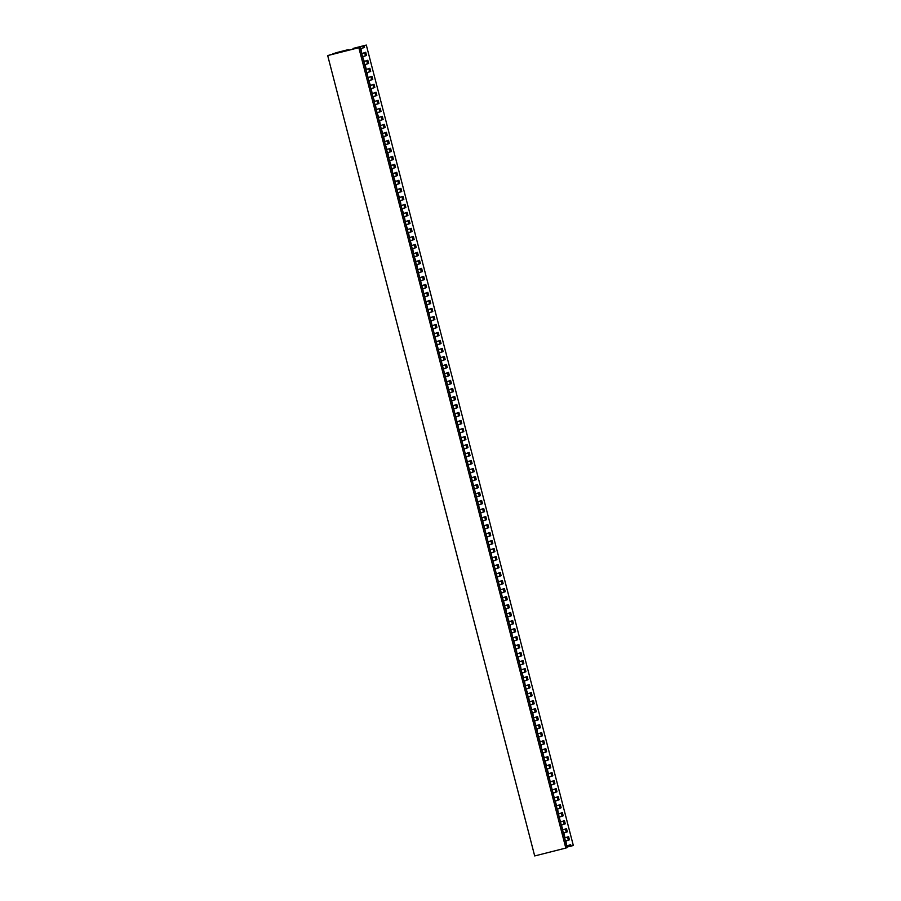 <?xml version="1.0" encoding="UTF-8"?>
<svg xmlns="http://www.w3.org/2000/svg" width="901" height="901" viewBox="0 0 901 901"><rect width="100%" height="100%" fill="white"/><g stroke="black" fill="none" stroke-linecap="round" stroke-linejoin="round"><path stroke-width="1.35" d="M562.562 829.967L566.504 828.616L567.337 831.814L563.812 833.053L565.051 837.862L568.576 836.624L569.409 839.822L565.884 841.061L566.706 845.971M562.979 829.855L561.323 825.17M560.49 821.96L559.251 817.162M556.356 805.956L560.298 804.604L561.132 807.803L557.606 809.042L558.429 813.963M556.773 805.843L555.117 801.158M554.284 797.948L553.045 793.15M552.212 789.952L550.973 785.143M543.934 757.932L547.876 756.581L548.709 759.78L545.184 761.018L546.423 765.827L549.948 764.589L550.781 767.787L547.256 769.026L548.495 773.824L552.02 772.596L552.842 775.795L549.317 777.034L550.151 781.944M544.35 757.82L542.695 753.135M539.8 741.928L543.742 740.577L544.564 743.775L541.039 745.014L541.861 749.925M540.217 741.816L538.55 737.119M535.656 725.913L539.598 724.573L540.431 727.771L536.906 729.01L537.728 733.921M536.072 725.801L534.417 721.115M531.511 709.909L535.464 708.558L536.286 711.756L532.761 712.995L533.583 717.917M531.939 709.797L530.272 705.111M527.378 693.905L531.32 692.554L532.153 695.752L528.628 696.991L529.45 701.902M527.795 693.793L526.139 689.096M523.233 677.89L527.175 676.55L528.009 679.748L524.483 680.987L525.306 685.898M523.65 677.777L521.994 673.092M519.1 661.886L523.042 660.534L523.864 663.733L520.339 664.972L521.161 669.893M519.517 661.773L517.85 657.088M514.955 645.882L518.897 644.53L519.731 647.729L516.205 648.968L517.028 653.878M515.372 645.769L513.716 641.073M512.883 637.874L511.644 633.076M508.75 621.87L512.692 620.519L513.514 623.717L509.989 624.956L510.811 629.867M509.166 621.758L507.5 617.061M504.605 605.855L508.547 604.515L509.38 607.713L505.855 608.952L506.677 613.863M505.022 605.742L503.366 601.057M502.533 597.859L501.294 593.049M500.472 589.851L499.222 585.053M498.399 581.843L497.149 577.045M496.327 573.847L495.088 569.038M494.255 565.839L493.016 561.041M492.183 557.832L490.944 553.034M490.121 549.835L488.871 545.026M488.049 541.828L486.81 537.03M485.977 533.82L484.738 529.022M483.905 525.824L482.666 521.015M481.832 517.816L480.593 513.018M479.771 509.808L478.521 505.01M477.699 501.812L476.46 497.003M475.627 493.804L474.388 489.006M473.554 485.797L472.315 480.999M471.482 477.8L470.243 472.991M469.421 469.793L468.171 464.995M467.349 461.785L466.11 456.987M465.276 453.789L464.038 448.98M463.204 445.781L461.965 440.983M461.143 437.773L459.893 432.976M459.071 429.777L457.821 424.968M456.998 421.769L455.76 416.972M454.926 413.762L453.687 408.964M452.854 405.765L451.615 400.956M450.793 397.758L449.543 392.96M448.721 389.75L447.47 384.952M446.648 381.754L445.409 376.945M444.576 373.746L443.337 368.948M442.504 365.738L441.265 360.941M440.443 357.742L439.192 352.933M438.37 349.734L437.131 344.937M436.298 341.727L435.059 336.929M434.226 333.73L432.987 328.921M432.153 325.723L430.915 320.925M430.092 317.715L428.842 312.917M428.02 309.719L426.781 304.91M425.948 301.711L424.709 296.913M423.875 293.703L422.637 288.906M421.803 285.707L420.564 280.898M419.742 277.699L418.492 272.902M415.598 261.695L419.539 260.344L420.373 263.543L416.848 264.781L417.67 269.692M416.014 261.583L414.359 256.886M411.464 245.68L415.406 244.34L416.228 247.538L412.703 248.777L413.525 253.688M411.881 245.579L410.214 240.882M407.32 229.676L411.261 228.325L412.095 231.534L408.57 232.773L409.392 237.684M407.736 229.564L406.081 224.878M403.175 213.672L407.128 212.321L407.95 215.519L404.425 216.758L405.247 221.669M403.603 213.56L401.936 208.863M399.042 197.657L402.984 196.317L403.817 199.515L400.292 200.754L401.114 205.665M399.458 197.556L397.803 192.859M394.897 181.653L398.839 180.301L399.672 183.511L396.147 184.75L396.969 189.661M395.314 181.54L393.658 176.855M390.764 165.649L394.706 164.297L395.528 167.496L392.003 168.735L392.825 173.645M391.18 165.536L389.514 160.84M386.619 149.634L390.561 148.293L391.394 151.492L387.869 152.731L388.691 157.641M387.036 149.532L385.38 144.836M382.475 133.63L386.428 132.278L387.25 135.488L383.725 136.727L384.547 141.637M382.902 133.517L381.236 128.832M378.341 117.626L382.283 116.274L383.116 119.473L379.591 120.711L380.413 125.622M378.758 117.513L377.102 112.816M374.197 101.61L378.15 100.27L378.972 103.469L375.447 104.707L376.269 109.618M374.625 101.509L372.958 96.812M370.063 85.606L374.005 84.255L374.827 87.465L371.302 88.703L372.136 93.614M370.48 85.494L368.813 80.808M363.846 61.595L367.799 60.243L368.622 63.453L365.096 64.692L366.335 69.49L369.86 68.251L370.694 71.449L367.169 72.688L367.991 77.599M364.274 61.482L362.607 56.797M569.59 845.003L569.973 846.501L573.306 845.431L366.313 45.05L364.072 45.838L364.488 47.438L360.963 48.677L361.785 53.587M567.517 836.995L568.317 840.104L565.445 841.106M565.445 828.988L566.245 832.096L563.373 833.098M563.373 820.991L564.172 824.088L561.3 825.102M561.3 812.984L562.111 816.092L559.239 817.094M559.239 804.976L560.039 808.084L557.167 809.087M557.167 796.98L557.967 800.077L555.095 801.09M555.095 788.972L555.894 792.08L553.023 793.083M553.023 780.964L553.822 784.073L550.962 785.075M550.95 772.968L551.761 776.065L548.889 777.079M548.889 764.96L549.689 768.069L546.817 769.071M546.817 756.953L547.617 760.061L544.745 761.075M544.745 748.956L545.544 752.053L542.672 753.067M542.672 740.949L543.483 744.057L540.611 745.059M540.6 732.941L541.411 736.049L538.539 737.063M538.539 724.945L539.339 728.042L536.467 729.055M536.467 716.937L537.266 720.045L534.394 721.048M534.394 708.929L535.194 712.038L532.322 713.051M532.322 700.933L533.133 704.03L530.261 705.044M530.261 692.925L531.061 696.034L528.189 697.036M528.189 684.918L528.988 688.026L526.116 689.04M526.116 676.921L526.916 680.018L524.044 681.032M524.044 668.914L524.844 672.022L521.972 673.024M521.972 660.906L522.783 664.014L519.911 665.028M519.911 652.91L520.71 656.007L517.838 657.02M517.838 644.902L518.638 648.01L515.766 649.013M515.766 636.894L516.566 640.003L513.694 641.016M513.694 628.898L514.494 631.995L511.633 633.009M511.622 620.89L512.432 623.999L509.561 625.001M509.561 612.883L510.36 615.991L507.488 617.005M507.488 604.886L508.288 607.984L505.416 608.997M505.416 596.879L506.216 599.987L503.344 600.99M503.344 588.871L504.155 591.98L501.283 592.993M501.271 580.875L502.082 583.972L499.21 584.986M499.21 572.867L500.01 575.976L497.138 576.978M497.138 564.859L497.938 567.968L495.066 568.981M495.066 556.863L495.865 559.96L492.993 560.974M492.993 548.855L493.804 551.964L490.932 552.966M490.932 540.848L491.732 543.956L488.86 544.97M488.86 532.851L489.66 535.949L486.788 536.962M486.788 524.844L487.587 527.952L484.715 528.955M484.715 516.836L485.515 519.945L482.643 520.958M482.643 508.84L483.454 511.937L480.582 512.951M480.582 500.832L481.382 503.941L478.51 504.943M478.51 492.824L479.309 495.933L476.438 496.947M476.438 484.828L477.237 487.925L474.365 488.939M474.365 476.82L475.165 479.929L472.293 480.931M472.293 468.813L473.104 471.921L470.232 472.935M470.232 460.816L471.032 463.914L468.16 464.927M468.16 452.809L468.959 455.917L466.087 456.92M466.087 444.801L466.887 447.91L464.015 448.923M464.015 436.805L464.826 439.902L461.954 440.916M461.943 428.797L462.754 431.906L459.882 432.908M459.882 420.79L460.681 423.898L457.809 424.912M457.809 412.793L458.609 415.89L455.737 416.904M455.737 404.786L456.537 407.894L453.665 408.896M453.665 396.778L454.476 399.886L451.604 400.9M451.592 388.781L452.403 391.879L449.531 392.892M449.531 380.774L450.331 383.882L447.459 384.885M447.459 372.766L448.259 375.875L445.387 376.888M445.387 364.77L446.186 367.867L443.315 368.881M443.315 356.762L444.125 359.871L441.253 360.873M441.253 348.755L442.053 351.863L439.181 352.877M439.181 340.758L439.981 343.855L437.109 344.869M437.109 332.751L437.909 335.859L435.037 336.861M435.037 324.743L435.836 327.851L432.964 328.865M432.964 316.747L433.775 319.844L430.903 320.857M430.903 308.739L431.703 311.847L428.831 312.85M428.831 300.731L429.631 303.84L426.759 304.853M426.759 292.735L427.558 295.832L424.686 296.846M424.686 284.727L425.486 287.836L422.625 288.838M422.614 276.72L423.425 279.828L420.553 280.842M420.553 268.723L421.353 271.82L418.481 272.834M418.481 260.716L419.28 263.824L416.408 264.826M416.408 252.708L417.208 255.816L414.336 256.83M414.336 244.712L415.147 247.809L412.275 248.822M412.264 236.704L413.075 239.812L410.203 240.815M410.203 228.696L411.002 231.805L408.13 232.818M408.13 220.7L408.93 223.797L406.058 224.811M406.058 212.692L406.858 215.801L403.986 216.803M403.986 204.696L404.797 207.793L401.925 208.807M401.925 196.688L402.724 199.785L399.853 200.799M399.853 188.681L400.652 191.789L397.78 192.791M397.78 180.684L398.58 183.781L395.708 184.795M395.708 172.677L396.508 175.774L393.636 176.787M393.636 164.669L394.447 167.777L391.575 168.78M391.575 156.673L392.374 159.77L389.502 160.783M389.502 148.665L390.302 151.762L387.43 152.776M387.43 140.657L388.23 143.766L385.358 144.768M385.358 132.661L386.157 135.758L383.297 136.772M383.285 124.653L384.096 127.751L381.224 128.764M381.224 116.646L382.024 119.754L379.152 120.757M379.152 108.649L379.952 111.747L377.08 112.76M377.08 100.642L377.879 103.739L375.007 104.753M375.007 92.634L375.818 95.743L372.946 96.745M372.935 84.638L373.746 87.735L370.874 88.748M370.874 76.63L371.674 79.727L368.802 80.741M368.802 68.622L369.601 71.731L366.73 72.733M366.73 60.626L367.529 63.723L364.657 64.737M364.657 52.618L365.468 55.716L362.596 56.729M366.313 45.05L353.023 48.44L364.961 45.422L362.979 46.12L363.396 47.719L360.524 48.722M569.928 846.321L566.988 847.064M353.023 48.44L353.192 49.093M348.124 50.377L347.955 49.724L336.017 52.742L336.174 53.396M333.055 54.184L336.017 52.742M332.931 53.722L347.955 49.724M348.394 50.298L348.225 49.634M567.123 845.859L570.648 844.631L571.065 846.23M362.202 53.486L365.727 52.247L366.549 55.445L363.024 56.684M368.408 77.497L371.933 76.258L372.766 79.457L369.241 80.696M372.552 93.501L376.077 92.262L376.9 95.461L373.374 96.7M376.686 109.505L380.211 108.266L381.044 111.476L377.519 112.715M380.83 125.521L384.355 124.282L385.178 127.48L381.652 128.719M384.975 141.525L388.489 140.286L389.322 143.484L385.797 144.723M389.108 157.529L392.633 156.29L393.467 159.5L389.942 160.738M393.253 173.544L396.778 172.305L397.6 175.504L394.075 176.742M397.386 189.548L400.911 188.309L401.745 191.508L398.219 192.746M401.531 205.552L405.056 204.313L405.878 207.523L402.353 208.762M405.664 221.567L409.189 220.328L410.023 223.527L406.497 224.766M409.809 237.571L413.334 236.332L414.156 239.531L410.642 240.77M413.953 253.575L417.478 252.336L418.301 255.546L414.775 256.785M418.087 269.59L421.612 268.352L422.445 271.55L418.92 272.789M420.159 277.587L423.684 276.348L424.506 279.558L420.981 280.785M422.231 285.594L425.756 284.356L426.578 287.554L423.053 288.793M424.303 293.602L427.829 292.363L428.651 295.562L425.126 296.801M426.364 301.598L429.89 300.36L430.723 303.569L427.198 304.797M428.437 309.606L431.962 308.367L432.795 311.566L429.27 312.805M430.509 317.614L434.034 316.375L434.856 319.573L431.331 320.812M432.581 325.61L436.107 324.371L436.929 327.581L433.404 328.809M434.642 333.618L438.168 332.379L439.001 335.577L435.476 336.816M436.715 341.625L440.24 340.387L441.073 343.585L437.548 344.824M438.787 349.622L442.312 348.383L443.146 351.593L439.62 352.82M440.859 357.629L444.384 356.391L445.207 359.589L441.681 360.828M442.932 365.637L446.457 364.398L447.279 367.597L443.754 368.836M444.993 373.633L448.518 372.395L449.351 375.604L445.826 376.832M447.065 381.641L450.59 380.402L451.424 383.601L447.898 384.84M449.137 389.649L452.662 388.41L453.496 391.608L449.971 392.847M451.21 397.645L454.735 396.406L455.557 399.616L452.032 400.844M453.282 405.653L456.807 404.414L457.629 407.612L454.104 408.851M455.343 413.66L458.868 412.421L459.701 415.62L456.176 416.859M457.415 421.657L460.94 420.418L461.774 423.628L458.249 424.855M459.487 429.664L463.013 428.425L463.835 431.624L460.31 432.863M461.56 437.672L465.085 436.433L465.907 439.632L462.382 440.871M463.632 445.668L467.157 444.43L467.979 447.639L464.454 448.867M465.693 453.676L469.218 452.437L470.052 455.636L466.527 456.875M467.765 461.684L471.291 460.445L472.124 463.643L468.599 464.882M469.838 469.68L473.363 468.441L474.185 471.651L470.66 472.879M471.91 477.688L475.435 476.449L476.257 479.647L472.732 480.886M473.971 485.695L477.496 484.456L478.33 487.655L474.804 488.894M476.043 493.692L479.569 492.453L480.402 495.663L476.877 496.89M478.116 501.699L481.641 500.46L482.474 503.659L478.949 504.898M480.188 509.707L483.713 508.468L484.535 511.667L481.01 512.906M482.26 517.703L485.785 516.464L486.608 519.674L483.082 520.902M484.321 525.711L487.846 524.472L488.68 527.671L485.155 528.91M486.394 533.719L489.919 532.48L490.752 535.678L487.227 536.917M488.466 541.715L491.991 540.476L492.824 543.686L489.299 544.914M490.538 549.723L494.063 548.484L494.886 551.682L491.36 552.921M492.61 557.73L496.136 556.491L496.958 559.69L493.433 560.929M494.672 565.727L498.197 564.488L499.03 567.686L495.505 568.925M496.744 573.734L500.269 572.495L501.102 575.694L497.577 576.933M498.816 581.731L502.341 580.503L503.163 583.702L499.638 584.94M500.888 589.738L504.414 588.499L505.236 591.698L501.711 592.937M502.961 597.746L506.486 596.507L507.308 599.706L503.783 600.944M507.094 613.75L510.619 612.511L511.453 615.71L507.927 616.948M511.239 629.754L514.764 628.526L515.586 631.725L512.061 632.964M513.311 637.762L516.825 636.523L517.658 639.721L514.133 640.96M517.444 653.766L520.969 652.538L521.803 655.737L518.278 656.975M521.589 669.781L525.114 668.542L525.936 671.741L522.411 672.979M525.722 685.785L529.247 684.546L530.081 687.745L526.556 688.983M529.867 701.789L533.392 700.561L534.214 703.76L530.689 704.999M534 717.804L537.525 716.565L538.359 719.764L534.834 721.003M538.145 733.808L541.67 732.569L542.492 735.768L538.978 737.007M542.289 749.812L545.815 748.585L546.637 751.783L543.112 753.022M550.567 781.831L554.092 780.593L554.915 783.791L551.389 785.03M552.64 789.839L556.165 788.6L556.987 791.799L553.462 793.038M554.701 797.835L558.226 796.608L559.059 799.806L555.534 801.045M558.845 813.851L562.37 812.612L563.193 815.81L559.667 817.049M560.918 821.847L564.443 820.62L565.265 823.818L561.74 825.057M362.979 46.12L364.072 45.838M569.409 839.822L568.317 840.104M567.337 831.814L566.245 832.096M565.265 823.818L564.172 824.088M563.193 815.81L562.111 816.092M561.132 807.803L560.039 808.084M559.059 799.806L557.967 800.077M556.987 791.799L555.894 792.08M554.915 783.791L553.822 784.073M552.842 775.795L551.761 776.065M550.781 767.787L549.689 768.069M548.709 759.78L547.617 760.061M546.637 751.783L545.544 752.053M544.564 743.775L543.483 744.057M542.492 735.768L541.411 736.049M540.431 727.771L539.339 728.042M538.359 719.764L537.266 720.045M536.286 711.756L535.194 712.038M534.214 703.76L533.133 704.03M532.153 695.752L531.061 696.034M530.081 687.745L528.988 688.026M528.009 679.748L526.916 680.018M525.936 671.741L524.844 672.022M523.864 663.733L522.783 664.014M521.803 655.737L520.71 656.007M519.731 647.729L518.638 648.01M517.658 639.721L516.566 640.003M515.586 631.725L514.494 631.995M513.514 623.717L512.432 623.999M511.453 615.71L510.36 615.991M509.38 607.713L508.288 607.984M507.308 599.706L506.216 599.987M505.236 591.698L504.155 591.98M503.163 583.702L502.082 583.972M501.102 575.694L500.01 575.976M499.03 567.686L497.938 567.968M496.958 559.69L495.865 559.96M494.886 551.682L493.804 551.964M492.824 543.686L491.732 543.956M490.752 535.678L489.66 535.949M488.68 527.671L487.587 527.952M486.608 519.674L485.515 519.945M484.535 511.667L483.454 511.937M482.474 503.659L481.382 503.941M480.402 495.663L479.309 495.933M478.33 487.655L477.237 487.925M476.257 479.647L475.165 479.929M474.185 471.651L473.104 471.921M472.124 463.643L471.032 463.914M470.052 455.636L468.959 455.917M467.979 447.639L466.887 447.91M465.907 439.632L464.826 439.902M463.835 431.624L462.754 431.906M461.774 423.628L460.681 423.898M459.701 415.62L458.609 415.89M457.629 407.612L456.537 407.894M455.557 399.616L454.476 399.886M453.496 391.608L452.403 391.879M451.424 383.601L450.331 383.882M449.351 375.604L448.259 375.875M447.279 367.597L446.186 367.867M445.207 359.589L444.125 359.871M443.146 351.593L442.053 351.863M441.073 343.585L439.981 343.855M439.001 335.577L437.909 335.859M436.929 327.581L435.836 327.851M434.856 319.573L433.775 319.844M432.795 311.566L431.703 311.847M430.723 303.569L429.631 303.84M428.651 295.562L427.558 295.832M426.578 287.554L425.486 287.836M424.506 279.558L423.425 279.828M422.445 271.55L421.353 271.82M420.373 263.543L419.28 263.824M418.301 255.546L417.208 255.816M416.228 247.538L415.147 247.809M414.156 239.531L413.075 239.812M412.095 231.534L411.002 231.805M410.023 223.527L408.93 223.797M407.95 215.519L406.858 215.801M405.878 207.523L404.797 207.793M403.817 199.515L402.724 199.785M401.745 191.508L400.652 191.789M399.672 183.511L398.58 183.781M397.6 175.504L396.508 175.774M395.528 167.496L394.447 167.777M393.467 159.5L392.374 159.77M391.394 151.492L390.302 151.762M389.322 143.484L388.23 143.766M387.25 135.488L386.157 135.758M385.178 127.48L384.096 127.751M383.116 119.473L382.024 119.754M381.044 111.476L379.952 111.747M378.972 103.469L377.879 103.739M376.9 95.461L375.818 95.743M374.827 87.465L373.746 87.735M372.766 79.457L371.674 79.727M370.694 71.449L369.601 71.731M368.622 63.453L367.529 63.723M366.549 55.445L365.468 55.716M364.488 47.438L363.396 47.719M327.694 55.569L358.823 47.685L565.817 848.066L534.687 855.95L327.694 55.569L331.174 54.668M330.487 54.837L331.151 54.589M329.608 55.062L330.476 54.781M357.742 47.933L329.586 54.972M565.817 848.066L567.123 847.604L360.13 47.224L357.303 47.967M358.823 47.685L360.13 47.224"/></g></svg>
